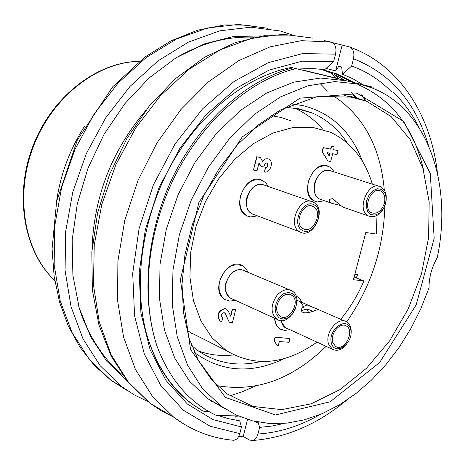 <?xml version="1.0" encoding="UTF-8"?>
<svg xmlns="http://www.w3.org/2000/svg" width="465" height="465" viewBox="0 0 465 465"><rect width="100%" height="100%" fill="white"/><g stroke="black" fill="none" stroke-linecap="round" stroke-linejoin="round"><path stroke-width="0.7" d="M262.452 180.513C246.409 171.312 229.966 207.843 246.613 215.667L248.043 216.306M328.569 166.418C313.34 158.263 298.478 194.207 314.259 200.961L315.537 201.484M242.602 265.817C227.472 255.797 208.936 290.706 224.781 299.419L226.089 300.117M302.785 307.371L302.738 306.72M297.083 296.56L299.751 298.658L302.018 302.483M274.565 318.217C274.925 323.198 276.756 326.773 280.058 328.941L281.185 329.54M262.376 161.082L265.137 158.949L268.113 158.867M260.324 157.455L256.715 156.752L253.448 170.062L256.982 156.839L260.324 157.455L262.522 161.332C264.445 158.972 266.509 158.228 268.724 159.1C274.211 161.361 270.27 173.404 264.492 172.05L265.248 167.836C267.881 166.912 268.415 165.296 266.84 163L266.794 162.977M264.492 172.05L265.515 167.923C268.148 166.999 268.683 165.383 267.108 163.087L265.893 163.046L264.963 163.703L263.771 166.964L260.981 166.424L258.935 163.105M277.187 345.297L274.042 341.054L275.013 337.212L290.026 338.497L289.05 342.304L279.343 341.56L278.366 345.385L277.187 345.297L274.298 341.176L275.268 337.334L290.026 338.497M377.022 215.411L376.255 234.052L365.792 232.488L353.435 279.715L363.915 280.959L354.121 277.076M372.343 184.146C364.897 159.169 350.872 141.854 330.255 132.194L312.364 127.276L292.991 127.497L272.984 133.019L253.286 143.726L234.866 159.216L218.655 178.804L205.489 201.56L196.044 226.345L190.778 251.925L189.906 277.012L193.394 300.402L200.973 321.013L212.174 337.968L226.391 350.622C255.105 367.472 285.295 364.641 316.967 342.13M340.758 319.292C350.122 307.824 357.841 295.048 363.915 280.959M230.594 315.909L232.25 309.219L235.65 309.632L232.454 322.524L229.309 322.257L225.316 313.573L224.002 312.637C221.41 313.555 220.776 315.148 222.101 317.397L222.77 317.624L221.788 321.611L220.038 321.019C216.603 315.154 218.254 311.027 224.984 308.638L226.635 309.242L228.222 310.98L230.785 316.299L232.506 309.341L235.65 309.632M229.309 322.257L225.06 313.451L224.328 312.73M222.136 317.421L222.77 317.624M220.323 321.187L219.782 320.897C216.353 315.032 218.004 310.905 224.734 308.522L226.054 308.934M327.889 160.995L322.088 151.637L323.111 147.608L330.627 149.096L331.342 146.289L334.126 146.841L333.684 149.73L338.055 150.59L337.038 154.583L332.661 153.729L330.673 161.524L327.889 160.995L322.361 151.718L323.384 147.69L330.9 149.178L331.615 146.37L334.399 146.923M333.69 149.701L338.055 150.59M290.648 120.726L281.098 117.442L271.025 115.622M186.785 330.005L190.04 332.301L204.152 339.415M322.96 129.514C314.892 119.947 305.284 112.768 294.136 107.973M198.439 350.994C209.744 355.039 221.543 356.347 233.843 354.917M261.243 166.511L258.999 162.86L257.058 170.742L253.716 170.149M329.168 155.99L329.877 153.188L327.232 152.671L329.168 155.99M328.964 155.641L329.598 153.13M289.834 329.639L284.58 330.452L280.314 329.057C277.012 326.889 275.181 323.315 274.821 318.333M281.116 320.559C282.005 325.308 284.394 328.098 288.288 328.924M300.46 301.802L296.891 300.204M296.903 300.425L299.425 301.355L301.035 302.61L302.61 304.761L303.633 307.452M287.265 328.453L285.591 327.68L281.86 322.791L281.296 320.565M235.383 300.314L229.687 301.105L225.037 299.536C219.771 295.734 217.975 289.649 219.654 281.284C224.804 267.596 232.541 262.475 242.858 265.928L245.816 268.456L247.921 272.013M245.933 271.165C237.26 267.172 230.559 271.171 225.827 283.162C224.316 292.055 226.844 297.472 233.413 299.419M232.349 298.931L230.373 298.03C223.996 292.165 223.898 284.504 230.082 275.036C233.54 271.06 237.33 269.235 241.457 269.566L289.875 289.974M324.396 200.729L317.304 201.95L314.526 201.054C308.603 197.393 306.569 190.888 308.423 181.536C312.875 169.126 319.682 164.116 328.842 166.505L331.871 168.667L334.161 171.928M332.423 171.376C324.64 168.342 318.699 172.288 314.596 183.21C312.974 192.958 315.665 198.602 322.669 200.136M321.606 199.77L319.711 199.113C307.975 194.248 317.066 167.301 329.435 170.417M257.494 215.888L250.449 216.952L246.874 215.766C240.858 211.86 238.748 205.274 240.533 195.998C245.293 182.826 252.687 177.694 262.713 180.6L265.87 182.96L268.241 186.407M266.114 185.663C257.616 182.17 251.181 186.203 246.81 197.759C245.247 207.559 248.107 213.336 255.384 215.092M254.291 214.679L252.135 213.865C239.998 208.343 249.467 181.397 262.498 184.454L311.213 201.426M354.83 274.385L357.579 274.722L356.248 277.919M429.032 287.858C428.968 277.471 431.7 267.404 437.228 257.662C452.811 184.808 428.044 109.595 372.244 88.013L360.236 84.217L334.812 81.596L307.911 85.775L280.616 96.842L254.128 114.564L229.669 138.326L208.407 167.168L191.382 199.787L179.391 234.686L172.957 270.223L172.277 304.761L177.252 336.788L187.476 364.984L202.327 388.316L221.009 406.05L236.098 414.978L252.338 420.796L269.386 423.499L286.928 423.127L304.645 419.79L322.233 413.629L339.415 404.806L355.94 393.529L371.552 380.015L386.037 364.508L399.202 347.268L410.862 328.557L420.848 308.655L429.032 287.858M371.913 86.949L359.404 83.898M361.561 84.403L354.167 82.613M352.069 82.102L349.151 81.381M345.094 80.381L332.423 77.3L345.047 80.352M345.024 80.34L338.904 78.829M301.727 69.762L335.614 78.021M209.233 411.763L202.926 411.083L192.812 404.474C171.207 388.351 155.769 364.787 146.492 333.771C133.071 283.615 141.831 218.829 170.8 165.43C200.351 112.425 247.124 75.812 291.392 67.448L295.943 68.588C249.868 79.864 202.554 120.97 174.671 176.735C146.894 232.552 140.883 298.454 157.315 347C140.628 297.78 146.417 231.861 173.242 176.212C200.665 120.912 247.177 79.62 292.898 67.844M373.221 87.275L295.943 68.588M157.315 347C169.975 379.934 189.586 402.707 216.149 415.315L238.371 416.006M146.492 333.771C155.537 364.839 170.725 388.269 192.057 404.073L202.926 411.083M327.453 91.117L319.688 83.113M145.853 110.356C111.629 150.794 93.68 197.27 91.994 249.786M365.693 100.859L361.078 94.534M419.174 127.84C412.316 113.942 403.568 102.027 392.931 92.093M335.248 74.83L338.479 78.725M212.313 401.225L211.656 401.324M126.62 380.312L106.781 361.259L90.722 336.887L79.213 307.888L72.889 275.222L72.18 240.091L77.266 203.885L88.03 168.103L104.084 134.275L124.736 103.823L149.079 78.004L176.043 57.794L204.478 43.867L233.209 36.572L261.144 35.933M147.568 401.365L134.321 394.919L121.813 386.677L100.248 365.798L83.014 338.869L71.046 306.72L65.088 270.537L65.612 231.791L72.767 192.196L86.345 153.578L105.753 117.744L130.066 86.356L158.1 60.799L188.505 42.083L219.875 30.812L250.844 27.179L280.18 30.986L291.416 34.573M84.863 125.817C69.837 149.248 60.386 174.602 56.509 201.88M192.144 333.364L191.621 333.324M217.167 385.613C255.919 392.472 292.235 379.382 326.116 346.344M346.704 321.879C371.047 286.649 383.753 248.002 384.84 205.937M384.305 190.098C380.457 146.62 363.043 114.913 332.051 94.965M355.225 97.493L351.505 92.448M345.902 80.695L320.554 78.056L293.764 82.136L266.619 93.029L240.3 110.507L216.033 133.966L194.969 162.448L178.13 194.684L166.313 229.181L160.024 264.335L159.46 298.524L164.517 330.243L174.788 358.207L189.65 381.376L208.32 399.017L224.374 408.386M423.958 171.922C414.687 128.991 392.663 99.841 357.887 84.479M356.777 97.9L351.761 92.489M322.768 69.634L335.073 73.441L352.092 82.119M354.208 82.636L337.061 73.894L318.938 68.896M221.003 406.044L218.934 405.683M221.044 406.782L222.369 407.02M232.895 440.216L233.372 440.262C236.394 440.117 238.533 437.914 239.789 433.636L241.48 426.94L239.696 420.819L228.501 418.709L217.655 415.361M241.48 426.94L213.034 419.61L187.401 404.021L165.982 380.463L150.114 349.721L140.924 313.079L139.209 272.327L145.318 229.681L159.071 187.575L179.728 148.509L206.059 114.756L236.441 88.187L269.061 70.105L302.052 61.194L333.672 61.496L324.785 69.634L311.579 68.465L297.96 69.035M345.135 80.404L333.608 74.051L321.187 69.314M236.174 420.296L235.732 415.925M341.676 67.297L338.869 66.321L335.631 70.907L326.11 68.419M363.055 84.804L353.127 78.893L342.536 74.231L341.636 66.972L338.869 66.321M235.819 416.762L241.01 417.111M342.536 74.231L351.639 66.03C366.798 71.482 380.068 80.044 391.443 91.727M284.278 423.377L271.944 426.033L259.621 427.393L258.04 422.057M194.603 429.805L183.907 424.121L173.736 417.204L152.45 396.378L135.425 369.396L123.551 337.049L117.552 300.448L117.901 261.022L124.771 220.422L137.977 180.461L156.972 142.941L180.897 109.554L208.616 81.741L238.841 60.59L270.212 46.802L301.39 40.664L331.15 42.077L324.192 40.56L349.081 46.808C353.197 48.377 354.661 52.359 353.487 58.759L351.639 66.03M238.632 436.612L243.218 436.449L249.345 439.937L252.065 440.553C254.849 440.099 256.808 437.92 257.935 434.019L259.621 427.393M331.15 42.077C335.248 43.652 336.712 47.674 335.527 54.143L333.672 61.496M362.142 95.342L366.118 101.068M243.218 436.449L247.519 419.43M254.529 421.342L257.011 422.708L257.901 421.598M335.631 70.907L342.106 45.285M383.352 208.866C378.94 215.638 374.011 218.009 368.565 215.987C355.673 210.453 368.315 180.054 380.707 186.82C385.677 189.848 387.316 195.346 385.63 203.327M343.908 207.471L342.821 207.094L332.475 198.718L329.557 199.316C328.743 200.677 329.58 202.031 332.068 203.379L340.665 205.518M384.346 203.345C381.486 211.191 377.249 214.348 371.628 212.807C361.985 208.692 371.442 185.959 380.696 191.039C384.386 193.295 385.601 197.398 384.346 203.345M385.63 203.56L386.206 197.706L384.811 192.673L381.713 189.458L377.516 188.709L373.04 190.592L369.187 194.754L366.74 200.351L366.182 206.268L367.629 211.308L370.768 214.47L374.976 215.15L379.411 213.226L383.207 209.093L385.63 203.56M332.26 198.962L332.934 198.898M331.871 198.555L335.16 200.357M314.16 202.624C327.093 210.011 312.759 239.713 300.006 231.936C286.37 225.508 300.338 194.544 313.427 202.199L314.16 202.624M313.747 206.826C323.408 212.302 312.73 234.511 303.215 228.728C293.008 223.944 303.459 200.787 313.236 206.53L313.747 206.826M314.613 205.1C303.587 197.84 290.73 223.526 302.018 230.268C313.061 237.185 325.645 212.011 314.613 205.1M276.878 295.496C281.877 289.939 286.888 288.387 291.904 290.84C305.191 297.908 289.358 327.912 276.878 319.275C270.491 313.294 270.491 305.366 276.878 295.496M280.232 298.571C283.97 294.415 287.707 293.258 291.462 295.101C301.343 300.378 289.538 322.745 280.244 316.328C275.466 311.864 275.46 305.947 280.232 298.571M279.32 297.42L276.245 302.825L275.111 308.812L276.129 314.177L279.087 317.845L283.383 319.106L288.161 317.729L292.485 314.003L295.513 308.661L296.653 302.744L295.688 297.402L292.787 293.694L288.509 292.357L283.697 293.682L279.32 297.42M346.704 344.367C341.92 349.971 337.137 351.587 332.359 349.215L328.65 344.222C324.303 333.085 338.206 315.944 346.687 321.867C350.447 324.448 351.848 328.842 350.895 335.044M315.828 308.411L309.272 305.964L305.075 305.72L302.122 307.33L301.355 310.062C301.913 316.805 319.054 309.051 317.775 309.353L315.828 308.411M332.847 342.659C329.621 334.341 340.002 321.553 346.326 325.988C355.44 330.818 344.187 352.319 335.631 346.408L332.847 342.659M331.539 343.682C335.835 356.882 354.807 341.897 350.5 328.854C346.425 315.485 327.081 330.47 331.539 343.682M308.638 312.515L306.906 309.254M312.666 311.329L311.934 310.951C307.452 308.527 304.104 308.696 301.895 311.457M299.425 108.92L296.077 108.269M191.667 345.681L198.91 351.319C217.574 363.461 238.144 366.879 260.627 361.578M347.32 143.046C338.27 129.229 326.581 119.214 312.242 112.983L299.623 108.961M267.59 28.243L238.359 24.43L207.53 27.981L176.34 39.095L146.138 57.573L118.319 82.822L94.221 113.844L75.016 149.277L61.613 187.476L54.597 226.664L54.178 265.027L60.2 300.884L72.191 332.766L89.408 359.509L110.932 380.277L127.515 390.722M139.308 61.368C97.202 61.967 52.208 97.086 33.381 146.562C14.427 195.998 24.418 251.821 54.76 280.535M292.392 104.044L303.081 105.625C331.353 112.908 351.209 131.566 362.654 161.599M284.301 358.596C251.559 374.18 221.631 372.186 194.521 352.61M344.658 95.546L366.403 101.143L354.121 97.214L317.758 96.389L280.232 110.036L258.052 125.137L237.377 144.923L219.05 168.708L203.833 195.62L192.33 224.607L184.983 254.518L182.024 284.185L183.466 312.468L189.127 338.34L198.642 360.945L211.505 379.632L227.164 393.965L253.14 406.462L281.755 409.636L311.248 403.777L340.002 389.612L366.56 368.193L389.664 340.787L408.253 308.853L421.447 273.955L428.579 237.766L429.183 202.072L423.028 168.714L410.176 139.564L391.036 116.477L366.403 101.143L353.848 97.162L347.012 95.854M357.806 93.698L403.823 121.534L430.282 173.428L434.171 238.336L416.163 304.895L379.632 362.514L330.156 401.772L275.478 414.954L225.356 397.395L190.574 349.645L180.385 279.61L198.886 202.473L242.346 136.826L299.937 98.162L357.806 93.698M173.154 416.861L161.291 410.81L150.038 403.271L128.375 382.114L111.123 354.702L99.231 321.885L93.442 284.853L94.244 245.136L101.783 204.478L115.826 164.773L135.757 127.887L160.628 95.552L189.209 69.186L220.125 49.848L251.937 38.159L283.261 34.311L312.84 38.107M239.789 433.636L210.151 426.231L183.373 410.211L160.954 385.851L144.29 353.941L134.588 315.811L132.705 273.344L139.029 228.844L153.369 184.901L174.945 144.138L202.467 108.973L234.209 81.363L268.259 62.67L302.639 53.585L335.527 54.143M353.487 58.759C390.565 73.447 415.495 102.155 428.282 144.888M320.373 414.414C300.035 426.085 279.221 432.619 257.935 434.019M190.04 332.301L226.391 350.622M294.293 107.99L312.242 112.983L299.722 108.979L285.464 107.27M192.057 404.073L192.87 404.533M251.036 25.174L224.705 24.912L197.701 30.173L170.829 40.943L144.935 57.032L112.733 86.763L77.417 139.855L56.649 201.165L52.092 248.885L54.12 276.315L59.584 302.204L68.297 325.982L79.986 347.181L94.331 365.385L110.932 380.277L121.813 386.677M54.771 280.598C23.965 251.664 13.88 195.689 32.858 146.277C51.708 96.819 96.854 61.752 139.366 61.322M208.32 399.017L221.009 406.05M255.43 386.055L242.8 391.571L229.919 395.849M209.855 399.865L209.564 399.9M122.382 374.674C101.103 358.009 84.217 327.255 78.434 305.133M175.078 58.392C201.415 42.978 227.763 35.927 254.123 37.247M330.906 72.842L335.567 78.01M337.142 73.894L335.027 73.383M233.291 440.256C211.685 438.28 191.83 430.596 173.736 417.204L150.038 403.271L128.526 382.666L111.211 356.283L98.935 324.954L92.343 289.747L91.838 251.966L97.574 213.104L109.403 174.77L126.864 138.599L149.23 106.107L175.508 78.637L204.571 57.242L235.191 42.641L266.154 35.218L296.257 35.032M252.152 440.547C285.748 437.937 317.147 424.557 346.361 400.417M437.437 172.951C430.962 115.163 399.365 64.926 350.261 47.232M378.777 186.203L331.347 171.033M368.565 215.987L342.821 207.094M332.068 203.385L319.711 199.113M380.696 191.039L379.254 190.569M300.006 231.936L252.135 213.865M313.236 206.53L311.585 205.949M276.878 319.275L230.373 298.03M291.462 295.101L289.951 294.45M344.978 321.123L317.717 309.295M312.015 306.819L299.425 301.355M332.359 349.215L285.591 327.68M346.326 325.988L345.053 325.43M311.934 310.951L309.469 309.87"/></g></svg>
